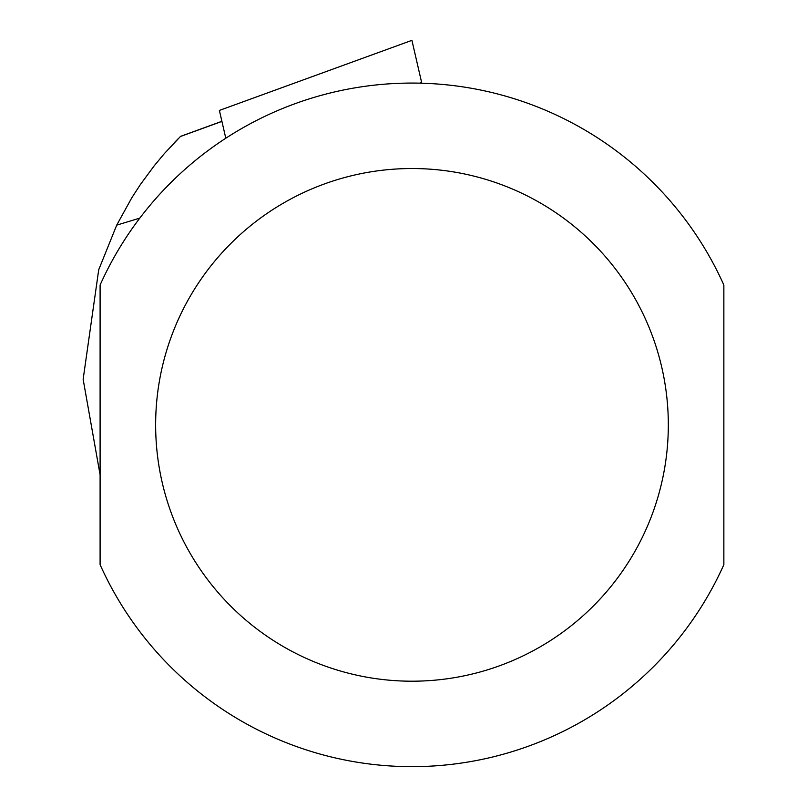 <?xml version="1.0" encoding="UTF-8"?>
<svg xmlns="http://www.w3.org/2000/svg" width="807" height="807" viewBox="0 0 807 807"><rect width="100%" height="100%" fill="white"/><g stroke="black" fill="none" stroke-linecap="round" stroke-linejoin="round"><path stroke-width="1.21" d="M180.233 136.696L164.346 153.612L154.319 165.657L140.368 184.571L131.844 197.715L116.702 225.143L98.716 269.76L83.141 379.31L100.098 474.809M139.813 218.122L116.702 225.143M174.917 142.093L178.155 138.774M100.098 424.865L100.098 564.678A341.785 341.785 0 0 0 723.859 564.678L723.859 285.042A341.785 341.785 0 0 0 100.098 285.042L100.098 424.865M225.799 138.239L219.383 110.428L411.913 40.35L421.809 83.222M221.915 121.413L180.445 136.484M723.859 285.042A341.785 341.785 0 0 0 100.098 285.042M155.64 424.865A256.344 256.344 0 0 0 540.155 646.861A256.344 256.344 0 0 0 540.155 202.87A256.344 256.344 0 0 0 155.64 424.865M419.579 83.161L421.627 82.415M180.586 136.353L221.895 121.312M219.383 110.428L411.913 40.35"/></g></svg>
